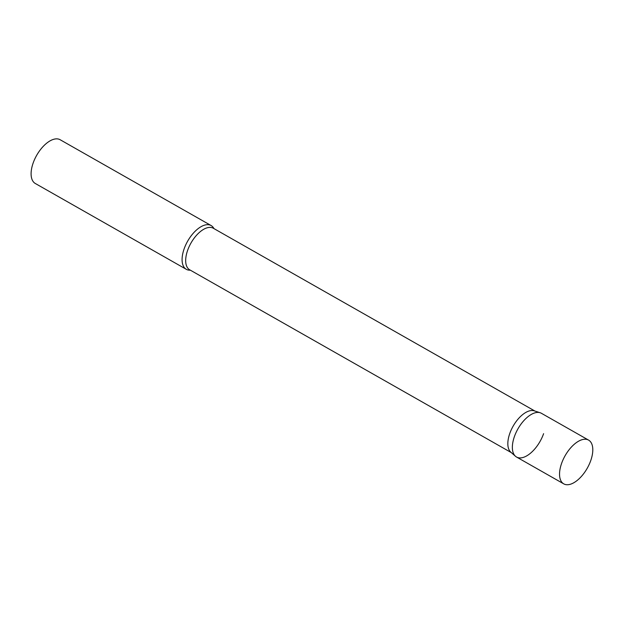 <?xml version="1.0" encoding="UTF-8"?>
<svg xmlns="http://www.w3.org/2000/svg" width="624" height="624" viewBox="0 0 624 624"><rect width="100%" height="100%" fill="white"/><g stroke="black" fill="none" stroke-linecap="round" stroke-linejoin="round"><path stroke-width="0.94" d="M588.604 440.115L541.421 413.299A25.155 12.714 119.6 0 0 536.944 412.456A25.155 12.714 119.6 0 0 515.962 432.736A25.155 12.714 119.6 0 0 516.555 457.041L563.737 483.857A25.155 12.714 119.6 0 0 568.222 484.692A25.155 12.714 119.6 0 0 589.196 464.412A25.155 12.714 119.6 0 0 588.604 440.115A25.155 12.714 119.6 0 0 584.126 439.28A25.155 12.714 119.6 0 0 563.144 459.56A25.155 12.714 119.6 0 0 563.737 483.857M515.486 456.269L510.806 452.174A23.899 12.074 -60.4 0 1 509.753 433.547A23.899 12.074 -60.4 0 1 534.3 410.842L540.212 412.76A25.155 12.714 -60.4 0 0 514.379 436.667A25.155 12.714 -60.4 0 0 515.486 456.269A25.155 12.714 -60.4 0 0 543.598 433.664M190.351 270.176A25.155 12.714 -60.4 0 1 186.28 269.303A25.155 12.714 -60.4 0 1 184.103 248.937A25.155 12.714 -60.4 0 1 211.146 225.56A25.155 12.714 -60.4 0 1 213.97 228.618M186.28 269.303L35.295 183.487A25.155 12.714 -60.4 0 1 33.119 163.114A25.155 12.714 -60.4 0 1 60.161 139.745L211.146 225.56M511.282 452.595L189.665 269.786A23.899 12.074 -60.4 0 1 187.598 250.435A23.899 12.074 -60.4 0 1 213.291 228.228L534.901 411.037"/></g></svg>
